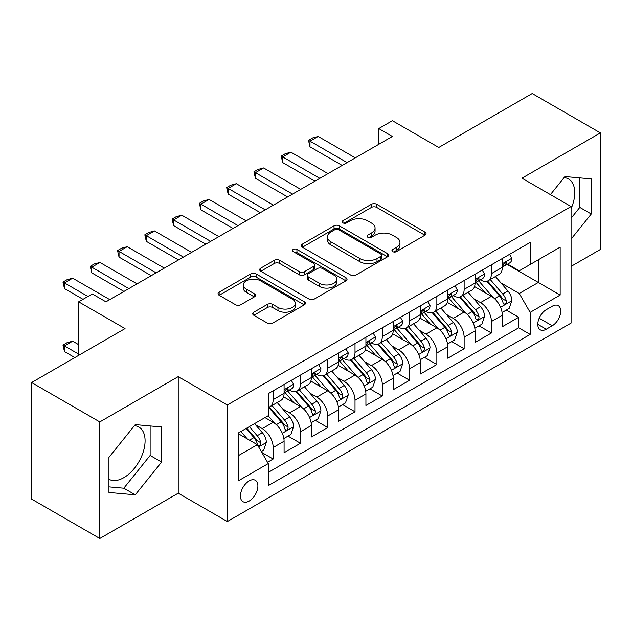 <?xml version="1.0" encoding="UTF-8"?>
<svg xmlns="http://www.w3.org/2000/svg" width="632" height="632" viewBox="0 0 632 632"><rect width="100%" height="100%" fill="white"/><g stroke="black" fill="none" stroke-linecap="round" stroke-linejoin="round"><path stroke-width="0.95" d="M392.733 251.623A2.654 1.533 0 0 0 396.485 251.623L424.933 235.199A3.784 2.188 0 0 0 426.047 233.65A3.784 2.188 0 0 0 424.933 232.11L376.735 204.278A3.784 2.188 0 0 0 371.379 204.278L342.931 220.702A2.654 1.533 0 0 0 342.149 221.785A2.654 1.533 0 0 0 342.931 222.867A2.654 1.533 0 0 0 346.676 222.867L350.357 220.742A12.119 6.999 0 0 1 367.5 220.742L371.513 223.064A12.119 6.999 0 0 1 375.06 228.01A12.119 6.999 0 0 1 371.513 232.955L367.832 235.08A2.654 1.533 0 0 0 367.058 236.163A2.654 1.533 0 0 0 367.832 237.245A2.654 1.533 0 0 0 371.584 237.245L375.266 235.12A12.119 6.999 0 0 1 392.401 235.12L396.414 237.442A12.119 6.999 0 0 1 399.969 242.388A12.119 6.999 0 0 1 396.414 247.333L392.733 249.458A2.654 1.533 0 0 0 391.959 250.541A2.654 1.533 0 0 0 392.733 251.623L392.733 249.458M108.941 479.269A30.091 17.372 120 0 0 123.809 477.673A30.091 17.372 120 0 0 143.464 451.161A30.091 17.372 120 0 0 138.858 427.042A30.091 17.372 120 0 0 134.411 425.684M249.166 501.065A12.348 7.126 120 0 0 257.224 490.187A12.348 7.126 120 0 0 255.336 480.296A12.348 7.126 120 0 0 249.166 480.905A12.348 7.126 120 0 0 241.1 491.783A12.348 7.126 120 0 0 242.988 501.682A12.348 7.126 120 0 0 249.166 501.065M564.084 177.616A30.091 17.372 -60 0 1 568.524 178.975A30.091 17.372 -60 0 1 571.075 208.694M253.827 312.192A3.784 2.188 0 0 0 252.713 313.733A3.784 2.188 0 0 0 253.827 315.281L267.352 323.086A3.784 2.188 0 0 0 272.7 323.086L304.3 304.845A3.784 2.188 0 0 0 305.414 303.305A3.784 2.188 0 0 0 304.3 301.756L256.102 273.925A3.784 2.188 0 0 0 250.746 273.925L219.146 292.174A3.784 2.188 0 0 0 218.04 293.714A3.784 2.188 0 0 0 219.146 295.262L235.483 304.695A3.784 2.188 0 0 0 240.839 304.695L254.364 296.882A3.784 2.188 0 0 0 255.47 295.342A3.784 2.188 0 0 0 254.364 293.793L246.259 289.116A10.128 5.846 0 0 1 243.296 284.985A10.128 5.846 0 0 1 249.545 279.581A10.128 5.846 0 0 1 260.589 280.845L292.316 299.165A10.128 5.846 0 0 1 295.286 303.305A10.128 5.846 0 0 1 289.029 308.708A10.128 5.846 0 0 1 277.993 307.436L272.7 304.387A3.784 2.188 0 0 0 267.352 304.387L253.827 312.192L253.827 315.281M571.075 266.388L600.4 249.458L600.4 132.902L532.199 93.528L438.766 147.469L392.385 120.696L378.742 128.573L392.385 136.449L105.939 301.827L92.296 293.951L78.66 301.827L78.66 355.374M99.801 421.923L99.801 538.472L178.232 493.189L178.232 376.64L99.801 421.923L31.6 382.542L125.033 328.601L78.66 301.827M178.232 376.64L227.338 404.986L571.075 206.538L571.075 323.086L227.338 521.542L227.338 404.986M600.4 132.902L521.969 178.185L571.075 206.538M350.626 275.007A3.784 2.188 0 0 0 355.982 275.007L387.582 256.766A3.784 2.188 0 0 0 388.688 255.217A3.784 2.188 0 0 0 387.582 253.677L339.384 225.845A3.784 2.188 0 0 0 334.028 225.845L302.428 244.086A3.784 2.188 0 0 0 301.322 245.635A3.784 2.188 0 0 0 302.428 247.183L350.626 275.007M294.251 252.2A2.654 1.533 0 0 1 296.937 252.571L296.937 249.427L345.941 277.717A3.784 2.188 0 0 1 347.047 279.257A3.784 2.188 0 0 1 345.941 280.805L314.341 299.047A3.784 2.188 0 0 1 308.985 299.047L260.787 271.223L260.787 268.126A3.784 2.188 0 0 0 259.681 269.674A3.784 2.188 0 0 0 260.787 271.223M260.787 268.126L274.312 260.321A3.784 2.188 0 0 1 279.668 260.321L299.213 271.61A3.784 2.188 0 0 0 304.569 271.61L313.543 266.428A3.784 2.188 0 0 0 314.649 264.887A3.784 2.188 0 0 0 313.543 263.339L293.193 251.591A2.654 1.533 0 0 1 292.411 250.509A2.654 1.533 0 0 1 294.046 249.095A2.654 1.533 0 0 1 296.937 249.427M99.801 538.472L31.6 499.098L31.6 382.542M267.51 462.284L273.166 459.014L261.846 452.48M255.407 424.657L262.256 428.614A15.429 8.911 60 0 1 273.166 447.519L284.084 441.215L284.084 452.709L300.453 443.261L288.034 436.096M282.686 408.912L289.535 412.862A15.429 8.911 60 0 1 300.453 431.767L311.363 425.462L311.363 436.965L327.732 427.516L315.321 420.343M309.972 393.159L316.822 397.117A15.429 8.911 60 0 1 327.732 416.014L338.641 409.718L338.641 421.212L355.01 411.764L342.599 404.599M337.251 377.407L344.1 381.365A15.429 8.911 60 0 1 355.01 400.261L365.92 393.965L365.92 405.46L382.289 396.011L369.878 388.846M364.53 361.662L371.379 365.612A15.429 8.911 60 0 1 382.289 384.517L393.207 378.213L393.207 389.715L409.576 380.259L397.157 373.093M391.808 345.909L398.658 349.859A15.429 8.911 60 0 1 409.576 368.764L420.485 362.46L420.485 373.962L436.854 364.514L424.443 357.349M419.095 330.157L425.944 334.115A15.429 8.911 60 0 1 436.854 353.012L447.764 346.715L447.764 358.21L464.133 348.761L451.722 341.596M446.374 314.412L453.223 318.362A15.429 8.911 60 0 1 464.133 337.267L475.043 330.963L475.043 342.457L491.412 333.009L491.412 321.514A15.429 8.911 -120 0 0 480.502 302.61L473.652 298.66M479.001 325.843L491.412 333.009M284.084 441.215A15.429 8.911 -120 0 0 273.166 422.318L264.982 417.586M311.363 425.462A15.429 8.911 -120 0 0 300.453 406.566L283.578 396.825M338.641 409.718A15.429 8.911 -120 0 0 327.732 390.813L310.857 381.072M365.92 393.965A15.429 8.911 -120 0 0 355.01 375.06L338.144 365.32M393.207 378.213A15.429 8.911 -120 0 0 382.289 359.316L365.422 349.575M420.485 362.46A15.429 8.911 -120 0 0 409.576 343.563L392.701 333.822M447.764 346.715A15.429 8.911 -120 0 0 436.854 327.81L419.98 318.07M475.043 330.963A15.429 8.911 -120 0 0 464.133 312.066L447.259 302.325M552.25 306.236L546.246 309.704A11.961 6.905 120 0 0 538.432 320.242A11.961 6.905 120 0 0 540.265 329.825A11.961 6.905 120 0 0 546.246 329.233L552.25 325.764A11.961 6.905 120 0 0 560.063 315.226A11.961 6.905 120 0 0 558.23 305.643A11.961 6.905 120 0 0 552.25 306.236M238.248 455.704L257.35 444.683L268.26 463.58L268.26 485.629L530.153 334.431L530.153 312.374L519.243 293.477L500.931 282.907M268.26 463.58L238.248 480.905L238.248 433.023L268.26 415.698L268.26 393.649L530.153 242.443L530.153 264.5L560.157 247.167L560.157 295.049L530.153 312.374M289.393 390.102L289.535 390.181A15.429 8.911 60 0 0 297.253 390.947L308.163 384.651A15.429 8.911 -120 0 0 311.363 377.581L311.363 368.764M316.679 374.349L316.822 374.436A15.429 8.911 60 0 0 324.532 375.195L335.45 368.898A15.429 8.911 -120 0 0 338.641 361.836L338.641 353.012M343.958 358.597L344.1 358.684A15.429 8.911 60 0 0 351.819 359.45L362.728 353.146A15.429 8.911 -120 0 0 365.92 346.083L365.92 337.259M371.237 342.852L371.379 342.931A15.429 8.911 60 0 0 379.097 343.697L390.007 337.393A15.429 8.911 -120 0 0 393.207 330.331L393.207 321.514M398.516 327.1L398.658 327.186A15.429 8.911 60 0 0 406.376 327.945L417.286 321.649A15.429 8.911 -120 0 0 420.485 314.586L420.485 305.762M425.794 311.347L425.944 311.434A15.429 8.911 60 0 0 433.655 312.2L444.573 305.896A15.429 8.911 -120 0 0 447.764 298.833L447.764 290.009M453.081 295.602L453.223 295.681A15.429 8.911 60 0 0 460.941 296.447L471.851 290.143A15.429 8.911 -120 0 0 475.043 283.081L475.043 274.264M268.26 472.404L518.698 327.81L518.698 317.264L502.329 326.712L502.329 315.21A15.429 8.911 -120 0 0 491.412 296.313L474.545 286.572M480.359 279.85L480.502 279.929A15.429 8.911 -120 0 0 488.22 280.695A15.429 8.911 -120 0 0 491.412 273.632L491.412 264.808M488.22 280.695L499.13 274.399A15.429 8.911 -120 0 0 502.329 267.328L502.329 258.512M273.166 390.813L273.166 399.637A15.429 8.911 60 0 1 269.975 406.7A15.429 8.911 60 0 1 268.26 407.324M269.975 406.7L280.885 400.396A15.429 8.911 -120 0 0 284.084 393.333L284.084 384.517M300.453 375.06L300.453 383.885A15.429 8.911 60 0 1 297.253 390.947M327.732 359.316L327.732 368.132A15.429 8.911 60 0 1 324.532 375.195M355.01 343.563L355.01 352.38A15.429 8.911 60 0 1 351.819 359.45M382.289 327.81L382.289 336.635A15.429 8.911 60 0 1 379.097 343.697M409.576 312.058L409.576 320.882A15.429 8.911 60 0 1 406.376 327.945M436.854 296.313L436.854 305.13A15.429 8.911 60 0 1 433.655 312.2M464.133 280.561L464.133 289.385A15.429 8.911 60 0 1 460.941 296.447M464.133 337.267L464.133 348.761M436.854 353.012L436.854 364.514M409.576 368.764L409.576 380.259M382.289 384.517L382.289 396.011M355.01 400.261L355.01 411.764M327.732 416.014L327.732 427.516M300.453 431.767L300.453 443.261M273.166 447.519L273.166 459.014M257.35 444.683L238.248 433.655M519.243 293.477L538.338 282.449L538.338 259.768L560.157 247.167M507.093 264.413L560.157 295.049M507.638 264.097L519.243 270.796L530.153 264.5M178.232 493.189L227.338 521.542M378.742 128.573L378.742 144.317M506.279 310.091L518.698 317.264M518.698 327.81L530.153 334.431M571.075 239.117L591.26 214.003L591.26 178.903L564.937 176.549L550.417 194.609M108.941 492.47L135.264 494.824L161.595 462.071L161.595 426.971L135.264 424.617L108.941 457.371L108.941 492.47M571.075 218.253L579.805 207.391L579.805 177.884M579.805 207.391L591.26 214.003M108.941 486.877L123.809 488.204L150.132 455.459L150.132 425.952M150.132 455.459L161.595 462.071M123.809 488.204L135.264 494.824M393.791 252.002L396.414 250.485A12.119 6.999 0 0 0 399.969 245.54L399.969 242.388M375.06 228.01L375.06 231.162A12.119 6.999 0 0 1 371.513 236.107L368.891 237.624M424.886 235.23L376.735 207.43A3.784 2.188 0 0 0 371.379 207.43L343.99 223.246M387.527 256.797L339.384 228.997A3.784 2.188 0 0 0 334.028 228.997L302.475 247.207M380.883 256.3A2.654 1.533 0 0 0 381.665 255.217A2.654 1.533 0 0 0 380.883 254.135L338.578 229.708A2.654 1.533 0 0 0 334.826 229.708L330.947 231.952A12.119 6.999 0 0 0 327.4 236.897A12.119 6.999 0 0 0 330.947 241.851L359.869 258.543A12.119 6.999 0 0 0 377.004 258.543L380.883 256.3L380.883 259.452A2.654 1.533 0 0 0 381.665 258.37L381.665 255.217M327.4 236.897L327.4 240.049A12.119 6.999 0 0 0 330.947 244.995L330.947 241.851M380.883 259.452L377.004 261.695A12.119 6.999 0 0 1 359.869 261.695L330.947 244.995M260.842 271.254L274.312 263.473L274.312 260.321M314.649 264.887L314.649 268.031A3.784 2.188 0 0 1 313.543 269.58L304.569 274.762A3.784 2.188 0 0 1 299.213 274.762L279.668 263.473A3.784 2.188 0 0 0 274.312 263.473M296.937 252.571L345.894 280.837M319.5 283.318A10.128 5.846 0 0 0 330.536 284.59A10.128 5.846 0 0 0 336.793 279.186A10.128 5.846 0 0 0 333.822 275.046L322.644 268.592A3.784 2.188 0 0 0 317.288 268.592L308.321 273.775A3.784 2.188 0 0 0 307.207 275.315A3.784 2.188 0 0 0 308.321 276.863L319.5 283.318L319.5 286.47A10.128 5.846 0 0 0 330.536 287.734A10.128 5.846 0 0 0 336.793 282.33L336.793 279.186M307.207 275.315L307.207 278.467A3.784 2.188 0 0 0 308.321 280.016L308.321 276.863M319.5 286.47L308.321 280.016M295.286 303.305L295.286 306.449A10.128 5.846 0 0 1 289.029 311.853A10.128 5.846 0 0 1 277.993 310.589L272.7 307.531A3.784 2.188 0 0 0 267.352 307.531L253.874 315.313M243.296 284.985L243.296 288.129A10.128 5.846 0 0 0 246.259 292.268L246.259 289.116M254.309 296.914L246.259 292.268M304.253 304.877L256.102 277.077A3.784 2.188 0 0 0 250.746 277.077L219.201 295.294M502.1 312.508L509.147 308.44L511.873 300.563A10.223 5.901 -120 0 0 507.891 290.965L495.425 276.532M492.928 297.309L478.685 280.813M484.823 292.505L476.552 282.931A24.498 14.141 -120 0 0 475.793 282.085M486.83 281.248L499.438 295.847A10.223 5.901 60 0 1 503.08 302.894L503.823 304.103L505.205 303.905L506.129 302.783L506.351 300.998A10.223 5.901 -120 0 0 502.709 293.959L490.242 279.526M487.572 281.011L501.113 296.7A5.206 3.01 60 0 1 502.432 298.731L506.351 300.998M509.558 254.34L511.873 258.354A10.223 5.901 60 0 1 509.755 262.873L504.573 265.867A10.223 5.901 -120 0 0 506.351 263.512L506.137 262.604L504.857 262.865L503.08 265.401A10.223 5.901 60 0 1 502.329 266.862M502.669 266.349L502.709 266.349A10.223 5.901 -120 0 0 504.573 265.867M347.102 162.59L309.996 141.173L309.996 146.845L308.495 140.304L312.587 137.942L318.18 136.449L355.287 157.866M342.188 165.426L309.996 146.845M318.18 136.449L309.996 141.173L308.495 140.304M474.814 328.261L481.868 324.192L484.594 316.316A10.223 5.901 -120 0 0 480.612 306.718L468.146 292.284M465.65 313.061L451.406 296.566M457.544 308.258L449.273 298.683A24.498 14.141 -120 0 0 448.515 297.83M459.551 297L472.151 311.6A10.223 5.901 60 0 1 475.801 318.639L476.544 319.855L477.926 319.658L478.851 318.536L479.072 316.75A10.223 5.901 -120 0 0 475.43 309.712L462.964 295.278M460.286 296.764L473.834 312.445A5.206 3.01 60 0 1 475.146 314.483L479.072 316.75M447.535 344.013L454.582 339.937L457.315 332.069A10.223 5.901 -120 0 0 453.334 322.462L440.867 308.037M438.371 328.814L424.119 312.319M430.266 324.011L421.994 314.436A24.498 14.141 -120 0 0 421.236 313.583M432.264 312.753L444.873 327.344A10.223 5.901 60 0 1 448.523 334.391L449.265 335.6L450.648 335.41L451.572 334.288L451.793 332.503A10.223 5.901 -120 0 0 448.151 325.456L435.685 311.023M433.007 312.516L446.555 328.198A5.206 3.01 60 0 1 447.867 330.236L451.793 332.503M420.256 359.758L427.303 355.69L430.029 347.813A10.223 5.901 -120 0 0 426.047 338.215L413.589 323.782M411.092 344.558L396.841 328.063M402.979 339.755L394.716 330.188A24.498 14.141 -120 0 0 393.957 329.335M404.986 328.498L417.594 343.097A10.223 5.901 60 0 1 421.236 350.144L421.978 351.353L423.361 351.155L424.285 350.033L424.514 348.248A10.223 5.901 -120 0 0 420.865 341.209L408.406 326.776M405.728 328.261L419.277 343.95A5.206 3.01 60 0 1 420.588 345.988L424.514 348.248M392.978 375.511L400.024 371.442L402.75 363.566A10.223 5.901 -120 0 0 398.768 353.967L386.302 339.534M383.806 360.311L369.562 343.816M375.7 355.508L367.429 345.933A24.498 14.141 -120 0 0 366.671 345.08M377.707 344.25L390.315 358.85A10.223 5.901 60 0 1 393.957 365.889L394.7 367.105L396.082 366.908L397.007 365.786L397.228 364A10.223 5.901 -120 0 0 393.586 356.962L381.12 342.528M378.45 344.013L391.99 359.695A5.206 3.01 60 0 1 393.309 361.733L397.228 364M482.271 270.085L484.594 274.106A10.223 5.901 60 0 1 482.477 278.625L477.294 281.619A10.223 5.901 -120 0 0 479.072 279.265L478.858 278.357L477.579 278.609L475.801 281.153A10.223 5.901 60 0 1 475.043 282.607M475.39 282.101L475.43 282.101A10.223 5.901 -120 0 0 477.294 281.619M319.816 178.343L282.717 156.918L282.717 162.59L281.216 156.057L285.308 153.695L290.902 152.194L328 173.618M314.91 181.179L282.717 162.59M290.902 152.194L282.717 156.918L281.216 156.057M454.993 285.838L457.315 289.851A10.223 5.901 60 0 1 455.198 294.378L450.016 297.372A10.223 5.901 -120 0 0 451.793 295.018L451.58 294.109L450.3 294.362L448.523 296.906A10.223 5.901 60 0 1 447.764 298.359M448.104 297.846L448.151 297.846A10.223 5.901 -120 0 0 450.016 297.372M292.537 194.095L255.439 172.67L255.439 178.343L253.938 171.809L258.03 169.439L263.623 167.946L300.721 189.371M287.631 196.923L255.439 178.343M263.623 167.946L255.439 172.67L253.938 171.809M427.714 301.59L430.029 305.604A10.223 5.901 60 0 1 427.911 310.13L422.729 313.117A10.223 5.901 -120 0 0 424.514 310.762L424.293 309.862L423.021 310.115L421.236 312.658A10.223 5.901 60 0 1 420.485 314.112M420.825 313.598L420.865 313.598A10.223 5.901 -120 0 0 422.729 313.117M265.258 209.84L228.16 188.423L228.16 194.095L226.659 187.554L230.751 185.192L236.344 183.699L273.443 205.116M260.345 212.676L228.16 194.095M236.344 183.699L228.16 188.423L226.659 187.554M400.435 317.335L402.75 321.356A10.223 5.901 60 0 1 400.633 325.875L395.45 328.869A10.223 5.901 -120 0 0 397.228 326.515L397.015 325.606L395.735 325.859L393.957 328.403A10.223 5.901 60 0 1 393.207 329.857M393.546 329.351L393.586 329.351A10.223 5.901 -120 0 0 395.45 328.869M237.98 225.592L200.873 204.175L200.873 209.84L199.372 203.307L203.465 200.944L209.058 199.443L246.164 220.868M233.066 228.428L200.873 209.84M209.058 199.443L200.873 204.175L199.372 203.307M365.691 391.263L372.746 387.195L375.471 379.318A10.223 5.901 -120 0 0 371.49 369.72L359.023 355.287M356.527 376.064L342.283 359.568M348.422 371.261L340.15 361.686A24.498 14.141 -120 0 0 339.392 360.833M350.428 360.003L363.029 374.602A10.223 5.901 60 0 1 366.678 381.641L367.421 382.858L368.804 382.66L369.728 381.538L369.949 379.753A10.223 5.901 -120 0 0 366.307 372.706L353.841 358.281M351.163 359.766L364.711 375.447A5.206 3.01 60 0 1 366.023 377.486L369.949 379.753M373.157 333.088L375.471 337.101A10.223 5.901 60 0 1 373.354 341.628L368.172 344.622A10.223 5.901 -120 0 0 369.949 342.268L369.736 341.359L368.456 341.612L366.678 344.156A10.223 5.901 60 0 1 365.92 345.609M366.268 345.096L366.307 345.096A10.223 5.901 -120 0 0 368.172 344.622M210.693 241.345L173.595 219.92L173.595 225.592L172.094 219.059L176.186 216.697L181.779 215.196L218.877 236.621M205.787 244.181L173.595 225.592M181.779 215.196L173.595 219.92L172.094 219.059M338.412 407.016L345.459 402.94L348.192 395.063A10.223 5.901 -120 0 0 344.211 385.465L331.745 371.031M329.248 391.808L315.005 375.321M321.143 387.005L312.872 377.438A24.498 14.141 -120 0 0 312.113 376.585M323.142 375.756L335.75 390.347A10.223 5.901 60 0 1 339.4 397.394L340.142 398.602L341.525 398.413L342.449 397.283L342.67 395.506A10.223 5.901 -120 0 0 339.029 388.459L326.562 374.026M323.884 375.511L337.433 391.2A5.206 3.01 60 0 1 338.744 393.238L342.67 395.506M345.87 348.84L348.192 352.853A10.223 5.901 60 0 1 346.075 357.38L340.893 360.374A10.223 5.901 -120 0 0 342.67 358.012L342.457 357.112L341.177 357.364L339.4 359.908A10.223 5.901 60 0 1 338.641 361.362M338.981 360.848L339.029 360.848A10.223 5.901 -120 0 0 340.893 360.374M183.414 257.09L146.316 235.673L146.316 241.345L144.815 234.804L148.907 232.442L154.5 230.949L191.599 252.365M178.508 259.926L146.316 241.345M154.5 230.949L146.316 235.673L144.815 234.804M311.134 422.761L318.18 418.692L320.906 410.816A10.223 5.901 -120 0 0 316.924 401.217L304.466 386.784M301.97 407.561L287.718 391.066M293.856 402.758L285.593 393.183A24.498 14.141 -120 0 0 284.835 392.33M295.863 391.5L308.471 406.099A10.223 5.901 60 0 1 312.113 413.146L312.864 414.355L314.238 414.158L315.163 413.036L315.392 411.25A10.223 5.901 -120 0 0 311.742 404.211L299.284 389.778M296.606 391.263L310.154 406.945A5.206 3.01 60 0 1 311.465 408.983L315.392 411.25M318.591 364.593L320.906 368.606A10.223 5.901 60 0 1 318.797 373.125L313.606 376.119A10.223 5.901 -120 0 0 315.392 373.765L315.178 372.856L313.899 373.117L312.113 375.653A10.223 5.901 60 0 1 311.363 377.114M311.702 376.601L311.742 376.601A10.223 5.901 -120 0 0 313.606 376.119M156.136 272.842L119.037 251.425L119.037 257.09L117.536 250.556L121.628 248.194L127.222 246.701L164.32 268.118M151.222 275.678L119.037 257.09M127.222 246.701L119.037 251.425L117.536 250.556M283.855 438.513L290.902 434.445L293.627 426.568A10.223 5.901 -120 0 0 289.646 416.97L277.179 402.537M274.683 423.314L268.158 415.753M266.578 418.51L265.519 417.278M268.584 407.253L281.193 421.852A10.223 5.901 60 0 1 284.835 428.891L285.577 430.108L286.96 429.91L287.884 428.788L288.113 427.003A10.223 5.901 -120 0 0 284.463 419.956L271.997 405.531M269.327 407.016L282.867 422.697A5.206 3.01 60 0 1 284.187 424.736L288.113 427.003M291.312 380.338L293.627 384.359A10.223 5.901 60 0 1 291.51 388.877L286.328 391.872A10.223 5.901 -120 0 0 288.113 389.517L287.892 388.609L286.62 388.862L284.835 391.406A10.223 5.901 60 0 1 284.084 392.859M284.424 392.353L284.463 392.353A10.223 5.901 -120 0 0 286.328 391.872M128.857 288.595L91.751 267.17L91.751 272.842L90.25 266.309L94.342 263.947L99.935 262.446L137.041 283.871M123.943 291.431L91.751 272.842M99.935 262.446L91.751 267.17L90.25 266.309M261.3 451.532L263.623 450.189L266.349 442.313A10.223 5.901 -120 0 0 262.367 432.715L254.522 423.63M247.191 438.821L240.879 431.506M239.299 434.263L238.248 433.046M246.061 428.512L253.906 437.597A10.223 5.901 60 0 1 257.556 444.644L258.298 445.852L259.681 445.663L260.605 444.533L260.826 442.756A10.223 5.901 -120 0 0 257.185 435.709L249.34 426.624M246.693 428.148L255.589 438.45A5.206 3.01 60 0 1 256.9 440.488L260.826 442.756M78.66 344.669L72.656 341.201L64.472 345.925L78.66 354.118M64.472 351.597L62.971 345.056L64.472 345.925L64.472 351.597L74.837 357.578M62.971 345.056L67.063 342.694L72.656 341.201M87.935 296.471L64.472 282.923L64.472 288.595L62.971 282.062L67.063 279.692L72.656 278.198L109.755 299.615M83.021 299.307L64.472 288.595M72.656 278.198L64.472 282.923L62.971 282.062M262.256 428.614L273.166 422.318M289.535 412.862L300.453 406.566M316.822 397.117L327.732 390.813M344.1 381.365L355.01 375.06M371.379 365.612L382.289 359.316M398.658 349.859L409.576 343.563M425.944 334.115L436.854 327.81M453.223 318.362L464.133 312.066M480.502 302.61L491.412 296.313M491.412 273.632L502.329 267.328M273.166 399.637L284.084 393.333M300.453 383.885L311.363 377.581M327.732 368.132L338.641 361.836M355.01 352.38L365.92 346.083M382.289 336.635L393.207 330.331M409.576 320.882L420.485 314.586M436.854 305.13L447.764 298.833M464.133 289.385L475.043 283.081M491.412 321.514L502.329 315.21M539.167 318.212L552.25 325.764M537.793 324.35L546.246 329.233M396.414 250.485L396.414 247.333M367.832 237.245L367.832 235.08M371.513 236.107L371.513 232.955M342.931 222.867L342.931 220.702M371.379 207.43L371.379 204.278M376.735 207.43L376.735 204.278M424.933 235.199L424.933 232.11M302.428 247.183L302.428 244.086M334.028 228.997L334.028 225.845M339.384 228.997L339.384 225.845M387.582 256.766L387.582 253.677M359.869 261.695L359.869 258.543M377.004 261.695L377.004 258.543M279.668 263.473L279.668 260.321M299.213 274.762L299.213 271.61M304.569 274.762L304.569 271.61M313.543 269.58L313.543 266.428M345.941 280.805L345.941 277.717M267.352 307.531L267.352 304.387M272.7 307.531L272.7 304.387M277.993 310.589L277.993 307.436M254.364 296.882L254.364 293.793M219.146 295.262L219.146 292.174M250.746 277.077L250.746 273.925M256.102 277.077L256.102 273.925M304.3 304.845L304.3 301.756M500.536 307.271L511.809 300.761M502.709 293.959L507.891 290.965M494.556 298.66L499.438 295.847M511.809 258.235L502.329 263.71M505.031 262.754L506.351 263.512M473.257 323.015L484.523 316.514M475.43 309.712L480.612 306.718M467.277 314.412L472.151 311.6M445.979 338.768L457.244 332.266M448.151 325.456L453.334 322.462M439.998 330.165L444.873 327.344M418.692 354.52L429.965 348.011M420.865 341.209L426.047 338.215M412.72 345.917L417.594 343.097M391.413 370.265L402.687 363.763M393.586 356.962L398.768 353.967M385.433 361.662L390.315 358.85M484.523 273.988L475.043 279.463M477.752 278.499L479.072 279.265M457.244 289.733L447.764 295.207M450.474 294.251L451.793 295.018M429.965 305.485L420.485 310.96M423.195 310.004L424.514 310.762M402.687 321.238L393.207 326.712M395.909 325.757L397.228 326.515M364.135 386.018L375.4 379.516M366.307 372.706L371.49 369.72M358.154 377.415L363.029 374.602M375.4 336.99L365.92 342.457M368.63 341.501L369.949 342.268M336.856 401.77L348.121 395.261M339.029 388.459L344.211 385.465M330.876 393.167L335.75 390.347M348.121 352.735L338.641 358.21M341.351 357.254L342.67 358.012M309.577 417.523L320.843 411.013M311.742 404.211L316.924 401.217M303.597 408.912L308.471 406.099M320.843 368.488L311.363 373.962M314.072 373.006L315.392 373.765M282.291 433.268L293.564 426.766M284.463 419.956L289.646 416.97M276.318 424.664L281.193 421.852M293.564 384.24L284.084 389.715M286.786 388.751L288.113 389.517M258.646 446.927L266.277 442.519M257.185 435.709L262.367 432.715M249.498 440.149L253.906 437.597"/></g></svg>
